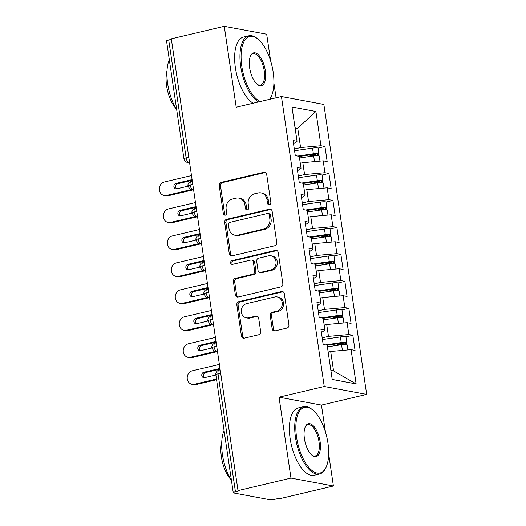 <?xml version="1.0" encoding="UTF-8"?>
<svg xmlns="http://www.w3.org/2000/svg" width="526" height="526" viewBox="0 0 526 526"><rect width="100%" height="100%" fill="white"/><g stroke="black" fill="none" stroke-linecap="round" stroke-linejoin="round"><path stroke-width="0.79" d="M269.457 204.739A1.9 1.677 -79.4 0 0 270.844 202.49L266.689 174.362A2.715 2.393 -79.4 0 0 263.927 172.278L221.196 182.377A2.715 2.393 -79.4 0 0 219.217 185.586L223.372 213.714A1.9 1.677 -79.4 0 0 226.693 212.931L226.154 209.289A8.692 7.66 -79.4 0 1 232.499 199.019L236.062 198.177A8.692 7.66 -79.4 0 1 238.903 198.105A8.692 7.66 -79.4 0 1 244.906 204.857L245.445 208.493A1.9 1.677 -79.4 0 0 248.765 207.711L248.233 204.068A8.692 7.66 -79.4 0 1 254.577 193.805L258.135 192.963A8.692 7.66 -79.4 0 1 260.981 192.884A8.692 7.66 -79.4 0 1 266.984 199.637L267.524 203.279A1.9 1.677 -79.4 0 0 269.457 204.739M272.179 328.829A2.715 2.393 -79.4 0 0 274.947 330.92L286.933 328.086A2.715 2.393 -79.4 0 0 288.919 324.877L284.303 293.633A2.715 2.393 -79.4 0 0 281.535 291.549L238.811 301.648A2.715 2.393 -79.4 0 0 236.831 304.856L241.441 336.101A2.715 2.393 -79.4 0 0 244.209 338.185L258.687 334.76A2.715 2.393 -79.4 0 0 260.666 331.551L258.693 318.184A2.715 2.393 -79.4 0 0 255.932 316.1L248.752 317.796A7.265 6.404 -79.4 0 1 246.372 317.855A7.265 6.404 -79.4 0 1 241.27 310.879A7.265 6.404 -79.4 0 1 246.655 303.627L274.789 296.98A7.265 6.404 -79.4 0 1 277.163 296.92A7.265 6.404 -79.4 0 1 282.265 303.897A7.265 6.404 -79.4 0 1 276.88 311.142L272.192 312.253A2.715 2.393 -79.4 0 0 270.206 315.462L272.179 328.829L273.467 329.072A2.715 2.393 -79.4 0 0 274.717 330.959M270.653 61.023L266.689 34.21L224.267 26.3L171.305 38.819L238.022 490.613L239.304 490.857L235.438 491.771A4.149 0.71 171.6 0 0 233.255 492.737A4.149 0.71 171.6 0 0 233.735 492.987L269.733 499.7A4.149 0.71 171.6 0 0 275.289 499.2L279.161 498.286L280.443 498.53L333.405 486.004L328.671 453.938M325.416 431.899L321.458 405.086L279.03 397.176L290.977 478.095L238.022 490.613M279.03 397.176L324.253 386.485L281.436 96.528L323.865 104.437L366.681 394.395L324.253 386.485M224.267 26.3L236.213 107.219L281.436 96.528M274.776 245.747A2.715 2.393 -79.4 0 0 276.755 242.539L272.146 211.294A2.715 2.393 -79.4 0 0 269.378 209.21L226.653 219.309A2.715 2.393 -79.4 0 0 224.668 222.518L229.283 253.762A2.715 2.393 -79.4 0 0 232.045 255.846L274.776 245.747M278.221 252.467L282.837 283.705A2.715 2.393 -79.4 0 1 280.851 286.913L238.127 297.012A2.715 2.393 -79.4 0 1 235.365 294.928L233.386 281.561A2.715 2.393 -79.4 0 1 235.372 278.353L252.697 274.256A2.715 2.393 -79.4 0 0 254.683 271.048L253.374 262.178A2.715 2.393 -79.4 0 0 250.606 260.087L232.564 264.354A1.9 1.677 -79.4 0 1 232.019 260.646L275.46 250.376A2.715 2.393 -79.4 0 1 278.221 252.467M295.191 128.739L297.716 128.14L315.902 111.479L291.989 107.021L297.045 141.277L293.061 140.534L295.29 155.637L299.274 156.38L301.03 168.248L297.045 167.505L299.274 182.607L303.259 183.35L305.014 195.218L301.023 194.475L303.259 209.585L307.243 210.328L308.992 222.196L305.008 221.453L307.237 236.555L311.228 237.298L312.977 249.166L308.992 248.423L311.221 263.526L315.205 264.269L316.961 276.137L312.977 275.394L315.205 290.503L319.19 291.246L320.945 303.114L316.954 302.371L319.19 317.474L323.174 318.217L324.923 330.085L320.939 329.342L323.168 344.445L327.159 345.188L332.215 379.443L356.128 383.908L351.072 349.652L330.696 351.473L328.171 352.072M315.902 111.479L320.959 145.735L300.589 147.563L294.317 149.042M318.013 148.115L324.943 146.478L320.959 145.735M324.943 146.478L327.172 161.581L323.188 160.838L324.943 172.706L304.567 174.533L298.301 176.013M321.997 175.086L328.928 173.448L324.943 172.706M328.928 173.448L331.156 188.558L327.172 187.815L328.928 199.683L308.552 201.504L302.279 202.99M325.982 202.063L332.912 200.426L328.928 199.683M332.912 200.426L335.141 215.529L331.156 214.786L332.905 226.653L312.536 228.481L306.264 229.961M329.966 229.034L336.89 227.396L332.905 226.653M336.89 227.396L339.125 242.499L335.141 241.756L336.89 253.624L316.52 255.452L310.248 256.931M333.944 256.004L340.874 254.367L336.89 253.624M340.874 254.367L343.11 269.476L339.119 268.733L340.874 280.601L320.505 282.423L314.232 283.909M337.929 282.981L344.859 281.344L340.874 280.601M344.859 281.344L347.088 296.447L343.103 295.704L344.859 307.572L324.483 309.4L318.217 310.879M341.913 309.952L348.843 308.315L344.859 307.572M348.843 308.315L351.072 323.418L347.088 322.675L348.837 334.543L328.467 336.37L322.195 337.85M345.898 336.923L352.828 335.286L348.837 334.543M352.828 335.286L355.057 350.395L351.072 349.652M324.923 330.085L321.419 332.596M330.88 370.396L333.563 370.896L330.696 351.473M333.563 370.896L356.128 383.908M320.945 303.114L317.441 305.626M328.467 336.37L326.718 324.503L324.187 325.101M347.088 322.675L326.718 324.503M316.961 276.137L313.457 278.649M324.483 309.4L322.734 297.532L320.209 298.124M343.103 295.704L322.734 297.532M312.977 249.166L309.472 251.678M320.505 282.423L318.749 270.555L316.225 271.153M339.119 268.733L318.749 270.555M308.992 222.196L305.488 224.707M316.52 255.452L314.765 243.584L312.24 244.182M335.141 241.756L314.765 243.584M305.014 195.218L301.503 197.73M312.536 228.481L310.781 216.613L308.256 217.205M331.156 214.786L310.781 216.613M301.03 168.248L297.525 170.759M308.552 201.504L306.803 189.636L304.278 190.234M327.172 187.815L306.803 189.636M171.384 39.345L168.721 39.976L186.138 157.912L188.795 157.287M189.511 162.12L188.663 162.317A4.149 1.828 76.7 0 1 186.138 157.912A4.149 0.71 -8.4 0 0 183.955 158.878L166.545 40.943A4.149 0.71 -8.4 0 1 168.721 39.976M297.045 141.277L293.541 143.789M304.567 174.533L302.818 162.666L300.293 163.264M323.188 160.838L302.818 162.666M290.977 478.095L333.405 486.004M276.078 97.797L273.908 83.062M321.458 405.086L366.681 394.395M300.589 147.563L297.716 128.14L295.033 127.64M192.799 184.389L190.142 185.02A4.149 0.71 171.6 0 0 187.96 185.987A4.149 0.71 171.6 0 0 187.96 185.994C189.445 188.63 190.55 189.741 191.286 189.327A4.149 3.656 -79.4 0 0 192.641 189.294L193.548 189.459M196.783 211.367L194.12 211.991A4.149 0.71 171.6 0 0 191.944 212.958A4.149 0.71 171.6 0 0 191.944 212.964A4.149 4.149 0 0 1 195.093 208.316A4.149 1.828 76.7 0 0 194.12 211.991A4.149 1.828 76.7 0 0 196.625 216.265L197.533 216.436M200.768 238.337L198.105 238.968A4.149 0.71 171.6 0 0 195.928 239.935L195.928 239.935A4.149 4.149 0 0 1 199.078 235.286A4.149 1.828 76.7 0 0 198.105 238.968A4.149 1.828 76.7 0 0 200.61 243.236L201.517 243.406M204.752 265.308L202.089 265.939A4.149 0.71 171.6 0 0 199.913 266.906A4.149 0.71 171.6 0 0 199.913 266.912A4.149 4.149 0 0 1 203.062 262.257A4.149 1.828 76.7 0 0 202.089 265.939A4.149 1.828 76.7 0 0 204.594 270.213L205.495 270.377M208.73 292.285L206.074 292.91A4.149 0.71 171.6 0 0 203.891 293.876A4.149 0.71 171.6 0 0 203.891 293.883A4.149 4.149 0 0 1 207.047 289.234A4.149 1.828 76.7 0 0 206.074 292.91A4.149 1.828 76.7 0 0 208.579 297.183L209.48 297.354M212.714 319.256L210.052 319.887A4.149 0.71 171.6 0 0 207.875 320.853L207.875 320.853A4.149 4.149 0 0 1 211.025 316.205A4.149 1.828 76.7 0 0 210.052 319.887A4.149 1.828 76.7 0 0 212.557 324.154L213.464 324.325M216.699 346.226L214.036 346.858A4.149 0.71 171.6 0 0 211.86 347.824A4.149 0.71 171.6 0 0 211.86 347.831A4.149 4.149 0 0 1 215.009 343.176A4.149 1.828 76.7 0 0 214.036 346.858A4.149 1.828 76.7 0 0 216.541 351.131L217.448 351.296M269.503 204.726A1.9 1.677 -79.4 0 1 268.806 203.516L268.267 199.88A8.692 7.66 -79.4 0 0 262.264 193.127L260.981 192.884M238.903 198.105L240.191 198.348A8.692 7.66 -79.4 0 1 246.194 205.094L246.733 208.737A1.9 1.677 -79.4 0 0 247.43 209.946M265.439 172.475A2.715 2.393 -79.4 0 0 265.209 172.515L222.485 182.614A2.715 2.393 -79.4 0 0 220.499 185.823L224.655 213.957A1.9 1.677 -79.4 0 0 225.352 215.167M270.89 209.407A2.715 2.393 -79.4 0 0 270.666 209.447L227.936 219.552A2.715 2.393 -79.4 0 0 225.956 222.761L230.566 253.999A2.715 2.393 -79.4 0 0 231.821 255.886M269.253 214.996A1.9 1.677 -79.4 0 0 267.313 213.53L229.809 222.399A1.9 1.677 -79.4 0 0 228.422 224.648L228.988 228.481A8.692 7.66 -79.4 0 0 234.99 235.234A8.692 7.66 -79.4 0 0 237.837 235.161L263.473 229.099A8.692 7.66 -79.4 0 0 269.818 218.829L269.253 214.996L270.535 215.233A1.9 1.677 -79.4 0 0 269.22 213.753L267.938 213.517M234.99 235.234L236.279 235.477A8.692 7.66 -79.4 0 0 239.12 235.398L237.837 235.161M270.535 215.233L271.1 219.072A8.692 7.66 -79.4 0 1 264.756 229.343L239.12 235.398M251.494 260.068L252.782 260.304A2.715 2.393 -79.4 0 1 254.656 262.415L255.965 271.284A2.715 2.393 -79.4 0 1 253.986 274.493L236.654 278.589A2.715 2.393 -79.4 0 0 234.675 281.798L236.647 295.171A2.715 2.393 -79.4 0 0 237.897 297.058M276.972 250.58A2.715 2.393 -79.4 0 0 276.742 250.619L233.307 260.889A1.9 1.677 -79.4 0 0 232.617 264.341M270.68 270.002A7.265 6.404 -79.4 0 0 276.065 262.757A7.265 6.404 -79.4 0 0 270.969 255.774A7.265 6.404 -79.4 0 0 268.589 255.84L258.68 258.181A2.715 2.393 -79.4 0 0 256.695 261.389L258.003 270.259A2.715 2.393 -79.4 0 0 260.771 272.343L270.68 270.002L271.968 270.246A7.265 6.404 -79.4 0 0 277.353 262.993A7.265 6.404 -79.4 0 0 272.251 256.017L270.969 255.774M259.883 272.369L261.166 272.606A2.715 2.393 -79.4 0 0 262.053 272.586L260.771 272.343M271.968 270.246L262.053 272.586M277.163 296.92L278.451 297.157A7.265 6.404 -79.4 0 1 283.553 304.133A7.265 6.404 -79.4 0 1 278.162 311.385L273.474 312.49A2.715 2.393 -79.4 0 0 271.495 315.699L273.467 329.072M246.372 317.855L247.654 318.099A7.265 6.404 -79.4 0 0 250.034 318.033L248.752 317.796M257.444 316.297A2.715 2.393 -79.4 0 0 257.214 316.336L250.034 318.033M283.054 291.746A2.715 2.393 -79.4 0 0 282.824 291.785L240.099 301.891A2.715 2.393 -79.4 0 0 238.114 305.1L242.729 336.338A2.715 2.393 -79.4 0 0 243.979 338.225M299.287 156.459L313.424 154.394A1.94 0.335 -8.4 0 1 315.153 154.322A1.94 0.335 -8.4 0 1 315.376 154.44A1.94 0.335 -8.4 0 1 314.37 154.887L308.795 156.215A1.105 0.973 -79.7 0 0 308.131 156.748M297.644 156.077L313.365 153.776A5.536 0.953 -8.4 0 1 318.296 153.579A5.536 0.953 -8.4 0 1 318.934 153.914L318.099 148.247A5.536 0.953 171.6 0 0 317.461 147.911A5.536 0.953 171.6 0 0 312.529 148.108L294.567 150.738M318.934 153.914A5.536 0.953 -8.4 0 1 316.06 155.196L311.786 156.209M299.518 158.004L313.68 155.933A5.536 0.953 -8.4 0 1 318.618 155.735A5.536 0.953 -8.4 0 1 319.256 156.071L319.999 161.127M191.497 175.572L164.447 181.97A6.917 6.095 -79.4 0 0 159.319 188.873A6.917 6.095 -79.4 0 0 164.178 195.514A6.917 6.095 -79.4 0 0 166.44 195.455L191.885 189.439M166.44 195.455L168.116 195.764A6.917 6.095 100.6 0 1 165.848 195.823L164.178 195.514M318 161.304A5.536 0.953 171.6 0 0 314.522 161.6L314.193 161.646M192.095 179.622L175.927 183.442A2.768 2.439 -79.4 0 0 173.876 186.204A2.768 2.439 -79.4 0 0 175.822 188.86A2.768 2.439 -79.4 0 0 176.729 188.834L187.999 186.171M168.116 195.764L193.555 189.755M192.194 180.306L177.604 183.752A2.768 2.439 -79.4 0 0 175.599 186.026A2.768 2.439 -79.4 0 0 176.69 188.847M303.272 183.429L317.408 181.365A1.94 0.335 -8.4 0 1 319.137 181.292A1.94 0.335 -8.4 0 1 319.361 181.411A1.94 0.335 -8.4 0 1 318.355 181.858L312.779 183.186A1.105 0.973 -79.7 0 0 312.115 183.719M301.628 183.048L317.349 180.747A5.536 0.953 -8.4 0 1 322.28 180.549A5.536 0.953 -8.4 0 1 322.918 180.885L322.083 175.224A5.536 0.953 171.6 0 0 321.445 174.888A5.536 0.953 171.6 0 0 316.514 175.086L298.551 177.709M322.918 180.885A5.536 0.953 -8.4 0 1 320.045 182.167L315.771 183.186M303.495 184.981L317.665 182.903A5.536 0.953 -8.4 0 1 322.596 182.706A5.536 0.953 -8.4 0 1 323.24 183.041L323.983 188.098M195.481 202.549L168.432 208.94A6.917 6.095 -79.4 0 0 163.303 215.844A6.917 6.095 -79.4 0 0 168.162 222.485A6.917 6.095 -79.4 0 0 170.424 222.426L195.869 216.41M170.424 222.426L172.094 222.741A6.917 6.095 100.6 0 1 169.832 222.8L168.162 222.485M321.978 188.275A5.536 0.953 171.6 0 0 318.5 188.571L318.177 188.617M196.08 206.593L179.912 210.413A2.768 2.439 -79.4 0 0 177.86 213.175A2.768 2.439 -79.4 0 0 179.807 215.831A2.768 2.439 -79.4 0 0 180.707 215.811L191.983 213.142M172.094 222.741L197.539 216.725M196.178 207.277L181.582 210.729A2.768 2.439 -79.4 0 0 179.583 212.997A2.768 2.439 -79.4 0 0 180.674 215.818M307.256 210.407L321.393 208.335A1.94 0.335 -8.4 0 1 323.122 208.27A1.94 0.335 -8.4 0 1 323.345 208.388A1.94 0.335 -8.4 0 1 322.339 208.835L316.764 210.157A1.105 0.973 -79.7 0 0 316.093 210.689M305.606 210.019L321.333 207.724A5.536 0.953 -8.4 0 1 326.265 207.527A5.536 0.953 -8.4 0 1 326.902 207.862L326.067 202.194A5.536 0.953 171.6 0 0 325.423 201.859A5.536 0.953 171.6 0 0 320.492 202.056L302.535 204.686M326.902 207.862A5.536 0.953 -8.4 0 1 324.029 209.138L319.749 210.157M307.48 211.952L321.649 209.881A5.536 0.953 -8.4 0 1 326.58 209.683A5.536 0.953 -8.4 0 1 327.218 210.019L327.968 215.068M199.466 229.52L172.416 235.918A6.917 6.095 -79.4 0 0 167.288 242.815A6.917 6.095 -79.4 0 0 172.147 249.462A6.917 6.095 -79.4 0 0 174.408 249.403L199.854 243.387M174.408 249.403L176.078 249.712A6.917 6.095 100.6 0 1 173.817 249.771L172.147 249.462M325.962 215.252A5.536 0.953 171.6 0 0 322.484 215.542L322.162 215.594M200.064 233.564L183.896 237.39A2.768 2.439 -79.4 0 0 181.845 240.145A2.768 2.439 -79.4 0 0 183.784 242.808A2.768 2.439 -79.4 0 0 184.692 242.782L195.961 240.119M176.078 249.712L201.524 243.696M200.163 234.248L185.566 237.699A2.768 2.439 -79.4 0 0 183.561 239.968A2.768 2.439 -79.4 0 0 184.652 242.788M311.234 237.377L325.377 235.313A1.94 0.335 -8.4 0 1 327.1 235.24A1.94 0.335 -8.4 0 1 327.323 235.359A1.94 0.335 -8.4 0 1 326.317 235.806L320.748 237.134A1.105 0.973 -79.7 0 0 320.078 237.667M309.59 236.996L325.311 234.695A5.536 0.953 -8.4 0 1 330.243 234.497A5.536 0.953 -8.4 0 1 330.887 234.833L330.045 229.165A5.536 0.953 171.6 0 0 329.407 228.83A5.536 0.953 171.6 0 0 324.476 229.027L306.513 231.657M330.887 234.833A5.536 0.953 -8.4 0 1 328.007 236.115L323.733 237.127M311.464 238.922L325.633 236.851A5.536 0.953 -8.4 0 1 330.565 236.654A5.536 0.953 -8.4 0 1 331.202 236.989L331.952 242.045M203.45 256.491L176.401 262.888A6.917 6.095 -79.4 0 0 171.272 269.792A6.917 6.095 -79.4 0 0 176.125 276.433A6.917 6.095 -79.4 0 0 178.393 276.374L203.838 270.357M178.393 276.374L180.063 276.683A6.917 6.095 100.6 0 1 177.795 276.742L176.125 276.433M329.947 242.223A5.536 0.953 171.6 0 0 326.468 242.519L326.146 242.565M204.042 260.541L187.881 264.361A2.768 2.439 -79.4 0 0 185.829 267.123A2.768 2.439 -79.4 0 0 187.769 269.779A2.768 2.439 -79.4 0 0 188.676 269.753L199.946 267.09M180.063 276.683L205.508 270.673M204.147 261.225L189.551 264.67A2.768 2.439 -79.4 0 0 187.545 266.945A2.768 2.439 -79.4 0 0 188.637 269.766M315.219 264.348L329.361 262.283A1.94 0.335 -8.4 0 1 331.084 262.211A1.94 0.335 -8.4 0 1 331.308 262.329A1.94 0.335 -8.4 0 1 330.302 262.776L324.726 264.105A1.105 0.973 -79.7 0 0 324.062 264.637M313.575 263.967L329.296 261.665A5.536 0.953 -8.4 0 1 334.227 261.468A5.536 0.953 -8.4 0 1 334.865 261.803L334.03 256.142A5.536 0.953 171.6 0 0 333.392 255.807A5.536 0.953 171.6 0 0 328.461 256.004L310.498 258.628M334.865 261.803A5.536 0.953 -8.4 0 1 331.991 263.085L327.718 264.105M315.449 265.9L329.618 263.822A5.536 0.953 -8.4 0 1 334.549 263.625A5.536 0.953 -8.4 0 1 335.187 263.96L335.93 269.016M207.428 283.468L180.385 289.859A6.917 6.095 -79.4 0 0 175.25 296.763A6.917 6.095 -79.4 0 0 180.109 303.403A6.917 6.095 -79.4 0 0 182.371 303.344L207.816 297.328M182.371 303.344L184.047 303.66A6.917 6.095 100.6 0 1 181.779 303.719L180.109 303.403M333.931 269.194A5.536 0.953 171.6 0 0 330.453 269.49L330.124 269.536M208.026 287.512L191.865 291.332A2.768 2.439 -79.4 0 0 189.807 294.093A2.768 2.439 -79.4 0 0 191.753 296.749A2.768 2.439 -79.4 0 0 192.661 296.73L203.93 294.06M184.047 303.66L209.493 297.644M208.132 288.195L193.535 291.647A2.768 2.439 -79.4 0 0 191.53 293.916A2.768 2.439 -79.4 0 0 192.621 296.736M269.457 99.361A33.763 14.866 76.7 0 0 271.363 96.245A33.763 14.866 76.7 0 0 273.185 72.213A33.763 14.866 76.7 0 0 257.819 38.97A33.763 14.866 76.7 0 0 241.815 66.361A33.763 14.866 76.7 0 0 260.271 101.531M258.522 101.945A34.598 15.234 -103.3 0 1 240.704 66.46A34.598 15.234 -103.3 0 1 248.811 35.788A34.598 15.234 -103.3 0 1 257.102 38.398L257.819 38.97M265.341 70.747A16.885 7.43 -103.3 0 1 257.339 84.443A16.885 7.43 -103.3 0 1 249.653 67.821A16.885 7.43 -103.3 0 1 250.567 55.809A16.885 7.43 -103.3 0 1 258.582 54.967A16.885 7.43 -103.3 0 1 265.341 70.747M256.971 84.14A16.05 7.068 76.7 0 0 260.469 85.081A16.05 7.068 76.7 0 0 264.23 70.846A16.05 7.068 76.7 0 0 253.078 53.836A16.05 7.068 76.7 0 0 250.376 56.243M176.71 109.816A34.598 15.234 -103.3 0 1 167.669 83.726A34.598 15.234 -103.3 0 1 169.3 59.629M175.894 108.441A24.906 10.967 -103.3 0 1 166.611 85.883A24.906 10.967 -103.3 0 1 166.998 70.819M253.203 103.201A34.598 15.234 -103.3 0 1 235.378 67.716A34.598 15.234 -103.3 0 1 243.492 37.05L248.811 35.788M271.363 96.245L270.975 97.08A34.598 15.234 -103.3 0 1 269.753 99.289M327.948 443.089A33.763 14.866 76.7 0 0 312.589 409.846A33.763 14.866 76.7 0 0 296.579 437.237A33.763 14.866 76.7 0 0 310.097 468.804A33.763 14.866 76.7 0 0 326.127 467.121A33.763 14.866 76.7 0 0 327.948 443.089M326.127 467.121L325.745 467.956A34.598 15.234 -103.3 0 1 319.499 473.998A34.598 15.234 -103.3 0 1 295.467 437.336A34.598 15.234 -103.3 0 1 303.581 406.664A34.598 15.234 -103.3 0 1 311.872 409.274L312.589 409.846M320.104 441.623A16.885 7.43 -103.3 0 1 312.102 455.319A16.885 7.43 -103.3 0 1 304.423 438.697A16.885 7.43 -103.3 0 1 305.33 426.685A16.885 7.43 -103.3 0 1 313.351 425.843A16.885 7.43 -103.3 0 1 320.104 441.623M311.74 455.016A16.05 7.068 76.7 0 0 315.232 455.957A16.05 7.068 76.7 0 0 318.993 441.722A16.05 7.068 76.7 0 0 307.848 424.712A16.05 7.068 76.7 0 0 305.146 427.119M231.479 480.692A34.598 15.234 -103.3 0 1 222.439 454.602A34.598 15.234 -103.3 0 1 224.069 430.505M230.664 479.317A24.906 10.967 -103.3 0 1 221.374 456.759A24.906 10.967 -103.3 0 1 221.768 441.695M319.499 473.998L314.18 475.261A34.598 15.234 -103.3 0 1 290.148 438.592A34.598 15.234 -103.3 0 1 298.262 407.926L303.581 406.664M319.203 291.325L333.339 289.254A1.94 0.335 -8.4 0 1 335.069 289.188A1.94 0.335 -8.4 0 1 335.292 289.3A1.94 0.335 -8.4 0 1 334.286 289.754L328.711 291.075A1.105 0.973 -79.7 0 0 328.046 291.608M317.559 290.937L333.28 288.642A5.536 0.953 -8.4 0 1 338.211 288.445A5.536 0.953 -8.4 0 1 338.849 288.781L338.014 283.113A5.536 0.953 171.6 0 0 337.376 282.778A5.536 0.953 171.6 0 0 332.445 282.975L314.482 285.605M338.849 288.781A5.536 0.953 -8.4 0 1 335.976 290.056L331.702 291.075M319.433 292.87L333.596 290.799A5.536 0.953 -8.4 0 1 338.527 290.602A5.536 0.953 -8.4 0 1 339.171 290.937L339.914 295.987M211.413 310.439L184.363 316.836A6.917 6.095 -79.4 0 0 179.234 323.733A6.917 6.095 -79.4 0 0 184.093 330.381A6.917 6.095 -79.4 0 0 186.355 330.321L211.8 324.305M186.355 330.321L188.025 330.63A6.917 6.095 100.6 0 1 185.763 330.69L184.093 330.381M337.916 296.171A5.536 0.953 171.6 0 0 334.437 296.46L334.109 296.513M212.011 314.482L195.843 318.309A2.768 2.439 -79.4 0 0 193.792 321.064A2.768 2.439 -79.4 0 0 195.738 323.727A2.768 2.439 -79.4 0 0 196.639 323.7L207.915 321.038M188.025 330.63L213.471 324.614M212.109 315.166L197.513 318.618A2.768 2.439 -79.4 0 0 195.514 320.886A2.768 2.439 -79.4 0 0 196.606 323.707M323.188 318.296L337.324 316.225A1.94 0.335 -8.4 0 1 339.053 316.159A1.94 0.335 -8.4 0 1 339.277 316.277A1.94 0.335 -8.4 0 1 338.271 316.724L332.695 318.052A1.105 0.973 -79.7 0 0 332.031 318.585M321.544 317.914L337.265 315.613A5.536 0.953 -8.4 0 1 342.196 315.416A5.536 0.953 -8.4 0 1 342.834 315.751L341.999 310.084A5.536 0.953 171.6 0 0 341.361 309.748A5.536 0.953 171.6 0 0 336.423 309.945L318.467 312.575M342.834 315.751A5.536 0.953 -8.4 0 1 339.96 317.033L335.687 318.046M323.411 319.841L337.58 317.77A5.536 0.953 -8.4 0 1 342.511 317.572A5.536 0.953 -8.4 0 1 343.149 317.908L343.899 322.964M215.397 337.409L188.347 343.807A6.917 6.095 -79.4 0 0 183.219 350.71A6.917 6.095 -79.4 0 0 188.078 357.351A6.917 6.095 -79.4 0 0 190.34 357.292L215.785 351.276M190.34 357.292L192.01 357.601A6.917 6.095 100.6 0 1 189.748 357.66L188.078 357.351M341.893 323.142A5.536 0.953 171.6 0 0 338.415 323.437L338.093 323.483M215.995 341.459L199.827 345.28A2.768 2.439 -79.4 0 0 197.776 348.041A2.768 2.439 -79.4 0 0 199.716 350.697A2.768 2.439 -79.4 0 0 200.623 350.671L211.899 348.008M192.01 357.601L217.455 351.592M216.094 342.143L201.497 345.589A2.768 2.439 -79.4 0 0 199.499 347.864A2.768 2.439 -79.4 0 0 200.584 350.684M327.165 345.266L341.308 343.202A1.94 0.335 -8.4 0 1 343.031 343.13A1.94 0.335 -8.4 0 1 343.254 343.248A1.94 0.335 -8.4 0 1 342.248 343.695L336.679 345.023A1.105 0.973 -79.7 0 0 336.009 345.556M325.522 344.885L341.243 342.584A5.536 0.953 -8.4 0 1 346.18 342.387A5.536 0.953 -8.4 0 1 346.818 342.722L345.983 337.061A5.536 0.953 171.6 0 0 345.339 336.725A5.536 0.953 171.6 0 0 340.407 336.923L322.445 339.546M346.818 342.722A5.536 0.953 -8.4 0 1 343.945 344.004L339.664 345.023M327.396 346.818L341.565 344.74A5.536 0.953 -8.4 0 1 346.496 344.543A5.536 0.953 -8.4 0 1 347.134 344.878L347.883 349.935M219.381 364.387L192.332 370.777A6.917 6.095 -79.4 0 0 187.203 377.681A6.917 6.095 -79.4 0 0 192.056 384.322A6.917 6.095 -79.4 0 0 194.324 384.263L216.469 379.029M194.324 384.263L195.994 384.578A6.917 6.095 100.6 0 1 193.732 384.637L192.056 384.322M345.878 350.112A5.536 0.953 171.6 0 0 342.4 350.408L342.078 350.454M219.98 368.43L203.812 372.25A2.768 2.439 -79.4 0 0 201.76 375.012A2.768 2.439 -79.4 0 0 203.7 377.668A2.768 2.439 -79.4 0 0 204.607 377.648L215.87 374.985M195.994 384.578L216.567 379.713M220.078 369.114L205.482 372.566A2.768 2.439 -79.4 0 0 203.477 374.834A2.768 2.439 -79.4 0 0 204.568 377.655M220.683 373.204L218.02 373.828L235.438 491.771M220.19 369.87L218.994 370.153A4.149 1.828 76.7 0 0 218.02 373.828A4.149 0.71 171.6 0 0 215.844 374.795L233.255 492.737M189.61 162.784L187.302 162.356A4.149 3.656 -79.4 0 0 188.663 162.317L189.564 162.488M192.306 181.056L191.116 181.339A4.149 1.828 76.7 0 0 190.142 185.02A4.149 1.828 76.7 0 0 192.641 189.294L193.496 189.09M197.48 216.061L196.625 216.265A4.149 3.656 -79.4 0 1 195.271 216.298L197.579 216.732M201.458 243.038L200.61 243.236A4.149 3.656 -79.4 0 1 199.249 243.275L201.557 243.702M205.442 270.009L204.594 270.213A4.149 3.656 -79.4 0 1 203.233 270.246L205.541 270.68M209.427 296.98L208.579 297.183M213.411 323.957L212.557 324.154A4.149 3.656 -79.4 0 1 211.202 324.194L213.51 324.621M217.389 350.927L216.541 351.131A4.149 3.656 -79.4 0 1 215.18 351.164L217.488 351.598M209.526 297.65L207.218 297.216A4.149 3.656 -79.4 0 0 208.572 297.183M268.267 199.88L266.984 199.637M246.733 208.737L245.445 208.493M246.194 205.094L244.906 204.857M224.655 213.957L223.372 213.714M220.499 185.823L219.217 185.586M222.485 182.614L221.196 182.377M265.209 172.515L263.927 172.278M268.806 203.516L267.524 203.279M230.566 253.999L229.283 253.762M225.956 222.761L224.668 222.518M227.936 219.552L226.653 219.309M270.666 209.447L269.378 209.21M264.756 229.343L263.473 229.099M271.1 219.072L269.818 218.829M236.647 295.171L235.365 294.928M234.675 281.798L233.386 281.561M236.654 278.589L235.372 278.353M253.986 274.493L252.697 274.256M255.965 271.284L254.683 271.048M254.656 262.415L253.374 262.178M233.307 260.889L232.019 260.646M276.742 250.619L275.46 250.376M271.495 315.699L270.206 315.462M273.474 312.49L272.192 312.253M278.162 311.385L276.88 311.142M257.214 316.336L255.932 316.1M242.729 336.338L241.441 336.101M238.114 305.1L236.831 304.856M240.099 301.891L238.811 301.648M282.824 291.785L281.535 291.549M308.795 156.215L310.123 156.452M313.68 155.933L314.522 161.6M314.285 154.302L314.37 154.887M312.529 148.108L313.365 153.776M177.604 183.752L175.927 183.442M312.779 183.186L314.107 183.429M317.665 182.903L318.5 188.571M318.269 181.273L318.355 181.858M316.514 175.086L317.349 180.747M181.582 210.729L179.912 210.413M316.764 210.157L318.092 210.4M321.649 209.881L322.484 215.542M322.247 208.243L322.339 208.835M320.492 202.056L321.333 207.724M185.566 237.699L183.896 237.39M320.748 237.134L322.076 237.371M325.633 236.851L326.468 242.519M326.232 235.221L326.317 235.806M324.476 229.027L325.311 234.695M189.551 264.67L187.881 264.361M324.726 264.105L326.054 264.348M329.618 263.822L330.453 269.49M330.216 262.191L330.302 262.776M328.461 256.004L329.296 261.665M193.535 291.647L191.865 291.332M328.711 291.075L330.039 291.319M333.596 290.799L334.437 296.46M334.201 289.162L334.286 289.754M332.445 282.975L333.28 288.642M197.513 318.618L195.843 318.309M332.695 318.052L334.023 318.289M337.58 317.77L338.415 323.437M338.179 316.139L338.271 316.724M336.423 309.945L337.265 315.613M201.497 345.589L199.827 345.28M336.679 345.023L338.008 345.266M341.565 344.74L342.4 350.408M342.163 343.11L342.248 343.695M340.407 336.923L341.243 342.584M205.482 372.566L203.812 372.25M191.116 181.339A4.149 4.149 0 0 0 187.96 185.987M183.955 158.878A4.149 4.149 0 0 0 187.302 162.356M196.29 208.033L195.093 208.316M191.286 189.327L193.594 189.761M200.275 235.004L199.078 235.286M195.271 216.298C194.535 216.712 193.43 215.601 191.944 212.964M204.259 261.974L203.062 262.257M199.249 243.275C198.519 243.689 197.408 242.578 195.928 239.935M208.237 288.952L207.047 289.234M203.233 270.246C202.503 270.66 201.392 269.549 199.913 266.912M212.221 315.922L211.025 316.205M207.218 297.216C206.481 297.631 205.377 296.519 203.891 293.883M216.206 342.893L215.009 343.176M211.202 324.194C210.466 324.608 209.361 323.497 207.875 320.853M218.994 370.153A4.149 4.149 0 0 0 215.844 374.795M215.18 351.164C214.45 351.578 213.339 350.467 211.86 347.831"/></g></svg>
